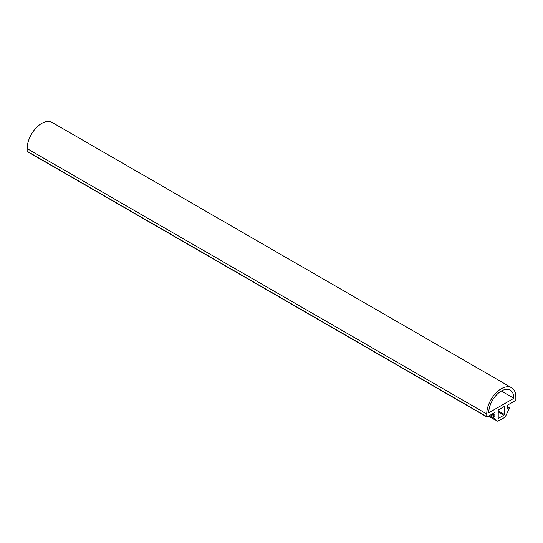 <?xml version="1.0" encoding="UTF-8"?>
<svg xmlns="http://www.w3.org/2000/svg" width="543" height="543" viewBox="0 0 543 543"><rect width="100%" height="100%" fill="white"/><g stroke="black" fill="none" stroke-linecap="round" stroke-linejoin="round"><path stroke-width="0.81" d="M509.32 408.377A0.652 0.373 120 0 0 508.954 407.732L508.038 408.261A0.652 0.373 -60 0 1 507.576 407.997L507.576 405.105L515.388 400.591A0.652 0.373 120 0 0 515.85 399.797L515.85 397.143A20.58 11.885 120 0 0 511.587 387.722A20.58 11.885 120 0 0 495.725 393.234A20.58 11.885 120 0 0 486.745 413.949L486.745 416.603A0.652 0.373 120 0 0 487.2 416.868L495.012 412.361L495.012 415.252A0.652 0.373 -60 0 1 494.558 416.047L493.641 416.576A0.652 0.373 120 0 0 493.275 417.635L496.499 420.71A4.33 2.505 120 0 0 496.777 420.92A4.33 2.505 120 0 0 498.949 420.703L503.646 417.988A4.33 2.505 120 0 0 506.09 415.171L509.32 408.377M511.587 387.722L51.992 122.379A20.58 11.885 120 0 0 36.137 127.897A20.58 11.885 120 0 0 27.15 148.606L27.15 151.259A0.652 0.373 120 0 0 27.286 151.558L486.874 416.902M513.861 398.297A17.763 10.256 120 0 0 510.176 390.159A17.763 10.256 120 0 0 496.492 394.924A17.763 10.256 120 0 0 488.734 412.802L513.861 398.297L501.298 391.041M503.897 415.191A0.652 0.373 120 0 0 504.359 414.39L504.359 406.965A0.652 0.373 120 0 0 503.897 406.7L498.691 409.707A0.652 0.373 120 0 0 498.23 410.501L498.23 417.934A0.652 0.373 120 0 0 498.691 418.198L503.897 415.191L498.23 411.913M507.576 407.997L508.038 408.261M507.576 406.945L508.954 407.732M488.524 416.108L496.499 420.71M489.576 415.504L493.275 417.635M490.675 414.866L493.641 416.576M491.591 414.336L494.558 416.047M492.508 413.807L495.012 415.252M27.15 151.259L486.745 416.603M27.15 148.606L486.745 413.949M498.23 410.854L504.359 414.39M498.23 417.934L498.691 418.198M503.897 406.7L504.359 406.965M507.576 406.721L509.28 407.705M488.483 416.128L496.777 420.92"/></g></svg>
